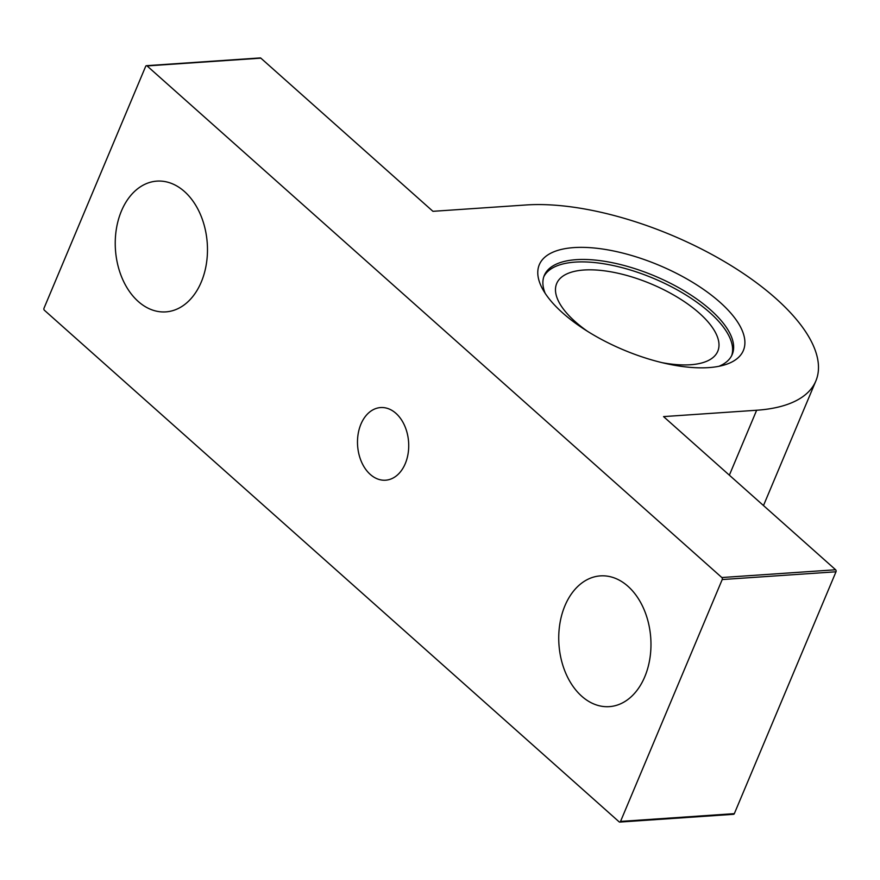 <?xml version="1.0" encoding="UTF-8"?>
<svg xmlns="http://www.w3.org/2000/svg" width="880" height="880" viewBox="0 0 880 880"><rect width="100%" height="100%" fill="white"/><g stroke="black" fill="none" stroke-linecap="round" stroke-linejoin="round"><path stroke-width="1.32" d="M146.454 65.692L260.249 57.926A1.452 1.023 86.1 0 1 260.865 58.157L432.938 211.321L526.031 204.974A189.31 78.507 -157.2 0 1 728.948 264.286A189.31 78.507 -157.2 0 1 815.859 380.963A189.31 78.507 -157.2 0 1 756.646 410.245L663.553 416.603L835.626 569.767A1.452 1.023 86.1 0 1 836 571.78L734.327 813.648A1.452 1.023 86.1 0 1 733.546 814.308L619.751 822.074A1.452 1.023 86.1 0 1 619.135 821.843L44.374 310.233A1.452 1.023 86.1 0 1 44 308.22L145.673 66.352A1.452 1.023 86.1 0 1 147.07 65.923L721.842 577.533A1.452 1.023 86.1 0 1 722.216 579.546L620.543 821.414A1.452 1.023 86.1 0 1 619.751 822.074M708.752 367.609A110.671 45.892 22.8 0 0 724.053 365.057A110.671 45.892 22.8 0 0 659.131 265.298A110.671 45.892 22.8 0 0 542.421 288.717A110.671 45.892 22.8 0 0 708.752 367.609M121.44 210.98A65.527 46.013 86.1 0 1 156.893 181.126A65.527 46.013 86.1 0 1 207.262 243.375A65.527 46.013 86.1 0 1 165.825 311.883A65.527 46.013 86.1 0 1 122.562 279.169A65.527 46.013 86.1 0 1 121.44 210.98M564.938 605.737A65.527 46.013 86.1 0 1 600.391 575.883A65.527 46.013 86.1 0 1 650.76 638.132A65.527 46.013 86.1 0 1 609.312 706.64A65.527 46.013 86.1 0 1 566.06 673.926A65.527 46.013 86.1 0 1 564.938 605.737M360.932 424.149A36.41 25.564 86.1 0 1 380.622 407.561A36.41 25.564 86.1 0 1 408.606 442.145A36.41 25.564 86.1 0 1 385.583 480.205A36.41 25.564 86.1 0 1 361.559 462.033A36.41 25.564 86.1 0 1 360.932 424.149M718.894 366.311A101.937 42.273 22.8 0 0 732.226 354.442A101.937 42.273 22.8 0 0 654.643 275.968A101.937 42.273 22.8 0 0 544.291 275.44A101.937 42.273 22.8 0 0 545.149 293.271M731.676 355.641A101.937 42.273 22.8 0 0 653.62 278.41A101.937 42.273 22.8 0 0 543.829 276.672M662.024 362.648A87.373 36.234 22.8 0 0 690.459 364.749A87.373 36.234 22.8 0 0 717.783 351.241A87.373 36.234 22.8 0 0 651.277 283.976A87.373 36.234 22.8 0 0 556.688 283.525A87.373 36.234 22.8 0 0 587.543 331.342M729.355 475.178L756.646 410.245M260.865 58.157L147.07 65.923M835.626 569.767L721.842 577.533M836 571.78L722.216 579.546M734.327 813.648L620.543 821.414M763.488 505.549L815.859 380.963"/></g></svg>
